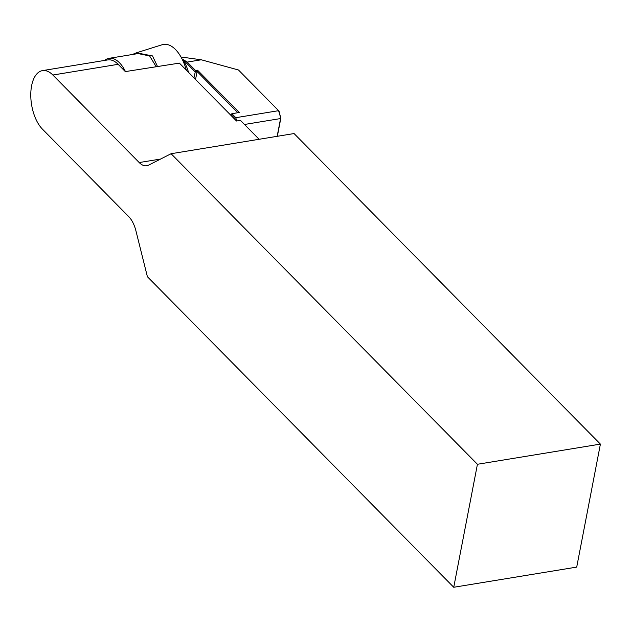 <?xml version="1.0" encoding="UTF-8"?>
<svg xmlns="http://www.w3.org/2000/svg" width="632" height="632" viewBox="0 0 632 632"><rect width="100%" height="100%" fill="white"/><g stroke="black" fill="none" stroke-linecap="round" stroke-linejoin="round"><path stroke-width="0.95" d="M157.415 66.328L152.51 55.924L136.425 52.819L132.293 54.518M136.425 52.819L162.155 44.73A36.814 18.794 80.7 0 1 186.329 70.144M180.997 57.006L201.284 59.787L238.477 69.994L279.02 111.106L280.813 118.295L277.353 136.291M195.549 79.482L197.089 71.495L195.122 71.819L182.798 59.329A31.884 16.274 80.7 0 1 188.534 72.372M182.798 59.329L187.246 62.086L195.565 70.515L197.532 70.199L239.252 112.488L231.873 113.705L235.807 117.694L278.601 110.679L280.813 118.295M182.221 59.305L182.759 59.218M259.104 139.285L240.452 120.372L236.518 121.012L179.393 63.113L125.326 71.598L118.145 64.314A31.884 16.274 -99.3 0 0 107.772 59.914L42.486 70.618A31.884 16.274 -99.3 0 0 31.6 85.818A31.884 16.274 -99.3 0 0 42.439 129.141L128.778 216.673A23.187 11.842 80.7 0 1 135.92 230.798L147.398 276.713L453.744 587.27L576.716 567.101L600.4 444.106L294.054 133.55L171.09 153.718L477.429 464.275L600.4 444.106M171.09 153.718L148.56 165.157A23.187 11.842 80.7 0 1 146.743 165.758A23.187 11.842 80.7 0 1 139.198 162.55L52.859 75.026A31.884 16.274 -99.3 0 0 42.486 70.618M104.651 60.427A31.884 16.274 80.7 0 1 109.067 58.326A31.884 16.274 80.7 0 1 125.46 71.574M156.104 66.55L149.618 55.948L138.084 53.57L109.067 58.326M477.429 464.275L453.744 587.27M235.033 119.519L234.748 118.366L235.807 117.694L236.637 120.996M193.953 77.87L195.565 70.515M277.156 136.322L280.576 118.555L244.497 124.472M234.748 118.366L230.996 114.558L230.854 115.277M237.766 112.733L197.089 71.495L197.532 70.199M230.996 114.558L231.873 113.705L230.996 114.558M118.145 64.314L52.859 75.026M160.599 159.043L139.198 162.55M187.246 62.086L201.284 59.787"/></g></svg>
